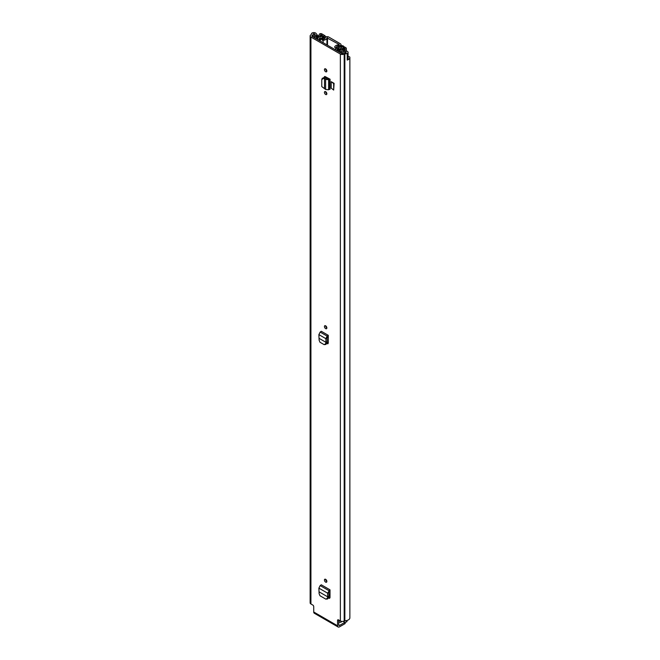 <?xml version="1.0" encoding="UTF-8"?>
<svg xmlns="http://www.w3.org/2000/svg" width="660" height="660" viewBox="0 0 660 660"><rect width="100%" height="100%" fill="white"/><g stroke="black" fill="none" stroke-linecap="round" stroke-linejoin="round"><path stroke-width="0.99" d="M325.644 325.817A1.716 0.99 60 0 1 326.766 327.335A1.716 0.99 60 0 1 326.502 328.713A1.716 0.99 60 0 1 325.644 328.622A1.716 0.99 60 0 1 324.522 327.112A1.716 0.99 60 0 1 324.786 325.735A1.716 0.99 60 0 1 325.644 325.817A1.716 0.99 60 0 0 326.857 327.921M330.008 597.679L328.845 598.232L330.008 597.547L330.008 589.834L321.272 584.793L320.149 585.593L318.887 588.142L319.11 593.654L319.976 595.749L325.842 599.14L327.698 598.933M328.465 598.01L329.629 598.331M325.644 94.487A1.716 0.99 60 0 1 324.522 92.977A1.716 0.99 60 0 1 324.786 91.6A1.716 0.99 60 0 1 325.644 91.682A1.716 0.99 60 0 1 326.766 93.2A1.716 0.99 60 0 1 326.502 94.57A1.716 0.99 60 0 1 325.644 94.487M325.644 71.725A1.716 0.99 60 0 1 324.522 70.207A1.716 0.99 60 0 1 324.786 68.83A1.716 0.99 60 0 1 325.644 68.912A1.716 0.99 60 0 1 326.766 70.43A1.716 0.99 60 0 1 326.502 71.808A1.716 0.99 60 0 1 325.644 71.725M324.588 76.527L324.134 77.319L325.231 76.626L324.134 77.558M325.231 76.626L330.066 79.208L330.066 89.298L329.629 89.281L329.629 79.2L330.066 79.208M337.557 620.416A1.32 0.759 60 0 1 337.829 619.814A1.32 0.759 60 0 1 338.489 619.88L337.557 620.416L337.557 625.762A2.706 1.567 120 0 0 338.118 627A2.706 1.567 120 0 0 339.471 626.868L344.8 623.791L344.8 622.388L339.471 625.465L338.77 625.061L338.77 620.045M338.489 619.88L340.362 620.961A2.706 1.567 0 0 0 344.19 620.961L344.858 620.73A5.024 2.896 0 0 0 349.866 617.826L349.866 57.502A5.024 2.896 0 0 0 349.841 57.214A0.99 0.569 0 0 0 349.561 56.867A0.99 0.569 0 0 0 348.653 56.71L348.084 56.933M347.226 59.895A2.376 1.369 0 0 0 348.084 58.839L348.084 52.363A2.376 1.369 0 0 1 347.176 53.452L347.226 53.476A5.024 2.896 180 0 1 344.858 53.823L344.19 54.054A2.706 1.567 180 0 1 340.362 54.054L310.926 37.059A2.706 1.567 180 0 1 310.134 35.953A2.706 1.567 180 0 1 310.926 34.848L311.322 34.46A5.024 2.896 180 0 1 311.924 33.099L311.974 33.124A2.376 1.369 0 0 1 315.529 33A2.376 1.369 0 0 1 316.008 33.396L317.435 35.186L315.876 35.599L314.317 33.701L313.219 33.85L313.219 36.985M338.118 627L314.292 613.239A2.706 1.567 -60 0 1 313.731 612.001L313.731 606.664A1.32 0.759 60 0 0 312.79 605.047L310.926 603.966L310.926 37.059M331.204 81.675L331.204 88.151L333.679 90.065L333.679 83.589L331.204 81.675L334.1 83.35L333.679 83.589M333.679 90.065L334.1 83.35M325.644 582.136A1.716 0.99 60 0 1 324.522 580.618A1.716 0.99 60 0 1 324.786 579.249A1.716 0.99 60 0 1 325.644 579.332A1.716 0.99 60 0 1 326.766 580.841A1.716 0.99 60 0 1 326.502 582.219A1.716 0.99 60 0 1 325.644 582.136M328.276 343.167L327.112 343.72L328.284 343.043L328.284 335.321L321.272 331.279L320.149 332.087L318.887 334.628L319.11 340.139L319.976 342.243L324.118 344.627L325.974 344.429M326.733 343.505L327.896 343.827M327.022 342.383L328.284 343.117M326.857 581.435A1.716 0.99 60 0 1 325.644 579.332M328.746 596.896L330.008 597.622M326.857 93.786A1.716 0.99 60 0 1 325.644 91.682M326.857 71.024A1.716 0.99 60 0 1 325.644 68.912M325.264 76.642L325.264 77.69M348.084 52.363A2.376 1.369 0 0 0 347.391 51.397A2.376 1.369 0 0 0 346.706 51.117L343.604 50.292L342.887 51.191L346.178 52.099L345.923 52.726A3.3 1.906 180 0 1 344.858 52.833A2.376 1.369 0 0 0 343.183 53.229L342.977 53.353A0.99 0.569 180 0 1 341.575 53.353L312.139 36.358A0.99 0.569 180 0 1 311.85 35.953A0.99 0.569 180 0 1 312.139 35.549L312.345 35.434A2.376 1.369 0 0 0 313.046 34.46A3.3 1.906 180 0 1 313.219 33.85M348.084 57.874A3.3 1.906 0 0 0 348.15 57.502A3.3 1.906 0 0 0 348.084 57.131M347.226 53.476L347.226 60.06A5.024 2.896 0 0 0 349.866 57.502M310.134 35.953L310.134 602.861A2.706 1.567 0 0 0 310.926 603.966M338.77 625.061A0.99 0.569 120 0 0 338.976 625.515A0.99 0.569 120 0 0 339.471 625.465M345.188 622.157L345.188 623.255A1.32 0.759 180 0 1 344.8 623.791M317.435 36.135L317.435 35.186M315.876 36.325L315.876 35.599M342.887 53.402L342.887 51.191M324.514 88.382L324.514 78.606L323.441 78.49L321.783 79.563L321.783 86.608L325.627 89.471L325.627 79.423L328.597 79.67L329.629 79.2L328.556 78.416A2.046 1.18 180 0 1 328.639 78.383M325.627 89.471L328.597 89.752L329.629 89.281M322.303 78.202L321.783 79.563M328.556 78.416L325.627 79.423L324.514 78.606L325.091 77.665L323.878 77.525L322.22 78.598M325.091 77.665L325.85 77.938L324.613 78.507M327.046 78.87L325.85 77.938M327.847 596.747L328.911 596.153L328.796 592.35L330.008 591.244L330.008 589.834M325.842 599.14L327.277 598.372L327.673 596.813L328.886 596.343L328.449 598.067L327.013 598.834M328.796 592.35L327.591 593.159L327.698 596.83L319.374 592.028M318.887 588.142L327.591 593.159L329.868 589.933M326.123 342.235L327.187 341.649L327.071 337.837L328.284 336.74L328.284 335.321M324.118 344.627L325.553 343.86L325.949 342.309L327.162 341.839L326.725 343.555L325.289 344.33M327.071 337.837L325.858 338.654L325.966 342.317L319.374 338.514M318.887 334.628L325.858 338.654L327.146 336.121L328.144 335.428M339.19 44.748L338.968 44.806A4.529 2.615 180 0 0 334.67 47.017A0.99 0.569 0 0 0 334.653 47.099A0.99 0.569 0 0 0 335.676 47.677L336.336 47.479A2.805 1.625 180 0 1 336.328 47.413A2.805 1.625 180 0 1 339.034 45.796A2.046 1.18 0 0 0 341.005 44.608A2.046 1.18 0 0 0 340.403 43.774L328.729 37.034A2.046 1.18 0 0 0 326.527 36.77A2.046 1.18 0 0 0 325.231 37.826A2.805 1.625 180 0 1 322.327 39.386L321.973 39.765A0.99 0.569 0 0 0 321.973 39.781A0.99 0.569 0 0 0 323.12 40.342L323.12 42.694M339.19 44.476L326.947 37.859A4.529 2.615 180 0 1 323.12 40.342M336.336 47.479L336.336 48.287L336.336 47.479M344.842 48.386L344.8 48.394A4.694 2.706 180 0 0 340.189 51.059L338.308 50.061L337.276 50.655L339.05 51.678A1.518 0.874 0 0 0 340.692 51.868A1.518 0.874 0 0 0 341.641 51.076A3.234 1.873 180 0 1 344.825 49.236A1.518 0.874 0 0 0 346.318 48.361A1.518 0.874 0 0 0 345.873 47.743L344.116 46.728A1.518 0.874 0 0 0 342.466 46.538A1.518 0.874 0 0 0 341.525 47.347A2.739 1.584 180 0 1 341.525 47.371A2.739 1.584 180 0 1 338.762 48.956A1.518 0.874 0 0 0 337.673 49.211L336.979 49.145L341.005 46.381L341.005 48.295M344.842 48.328L342.977 47.347A4.199 2.425 180 0 1 342.977 47.371A4.199 2.425 180 0 1 338.745 49.789L338.464 49.937A1.716 0.99 180 0 1 336.039 49.937L335.965 50.111M325.149 38.156L325.149 37.331A1.782 1.031 0 0 0 325.792 36.539L324.332 35.302L324.217 36.688L319.423 39.014L319.316 38.61A1.518 0.874 0 0 0 319.762 37.991A2.739 1.584 180 0 1 319.762 37.967A2.739 1.584 180 0 1 322.525 36.383A1.518 0.874 0 0 0 324.06 35.508A1.518 0.874 0 0 0 323.614 34.889L321.865 33.874A1.518 0.874 0 0 0 320.215 33.685A1.518 0.874 0 0 0 319.267 34.485A3.234 1.873 180 0 1 316.09 36.316A1.518 0.874 0 0 0 314.597 37.191A1.518 0.874 0 0 0 315.043 37.818L316.808 38.841L317.839 38.305M318.128 39.814L318.054 39.559A1.716 0.99 180 0 1 317.551 38.858A1.716 0.99 180 0 1 318.054 38.156L318.301 37.991A4.199 2.425 180 0 1 318.301 37.967A4.199 2.425 180 0 1 322.542 35.549L320.719 34.493A4.694 2.706 180 0 1 316.115 37.158L317.839 38.247M330.008 594.536L328.845 593.86M330.008 595.724L328.878 595.072M341.641 621.431A3.234 1.873 180 0 1 341.649 621.373L341.641 621.431A1.518 0.874 0 0 1 340.692 622.231A1.518 0.874 0 0 1 339.05 622.034L339.05 620.202M343.398 46.497L343.398 45.953L341.261 45.474A1.782 1.031 0 0 0 339.892 45.837L335.866 48.609A1.65 0.957 0 0 0 335.478 49.219A1.65 0.957 0 0 0 335.965 49.896M325.149 37.331L320.356 39.649A1.65 0.957 0 0 1 318.128 39.6M347.143 620.408L346.714 621.819A1.98 1.147 180 0 1 343.909 621.819L343.084 621.34M325.792 37.059L325.792 36.539M343.398 46.307L341.005 46.381M313.731 612.001L337.557 625.762M340.362 620.961L340.362 54.054M345.988 52.709L345.988 52.016M313.046 36.877L313.046 34.46M312.345 36.473L312.345 35.434M312.139 36.358L312.139 35.549M344.858 620.73L344.858 53.823M344.396 620.837L344.396 53.93M344.19 620.961L344.19 54.054M314.449 37.686L314.449 33.808M324.415 76.931L325.009 76.535M323.441 78.49L323.878 77.525M328.597 89.752L328.597 79.67L327.525 78.895M327.277 598.372L328.449 598.067M320.149 585.593L328.878 590.634L329.018 591.946M325.553 343.86L326.725 343.555M320.149 332.087L327.146 336.121L327.286 337.433M327.508 45.235L327.508 37.736M339.034 46.431L339.034 45.796M326.947 44.905L326.947 37.859M335.676 47.677L335.676 48.766M336.014 48.51L336.014 47.669M325.974 326.964L325.974 326.065M325.974 92.829L325.974 91.921M325.974 78.028L325.974 77.005M325.974 70.059L325.974 69.16M325.553 77.773L325.553 76.791M325.974 580.478L325.974 579.571M341.641 53.386L341.641 51.076M344.825 50.622L344.825 49.236M320.356 41.102L320.356 39.649M322.525 37.505L322.525 36.383M319.316 39.039L319.316 38.61M343.093 48.601L343.093 47.322M338.745 50.317L338.745 49.789M338.695 50.284L338.695 49.805M320.719 35.772L320.719 34.493M320.834 35.747L320.834 34.468M341.261 48.048L341.261 46.307M346.945 621.687L346.945 620.458M346.714 621.819L346.714 620.515M343.909 621.819L343.909 621.101M341.005 45.482L341.005 44.608M346.318 51.018L346.318 48.361M314.597 37.777L314.597 37.191M324.06 36.762L324.06 35.508M317.551 39.484L317.551 38.858M335.478 49.83L335.478 49.219"/></g></svg>
